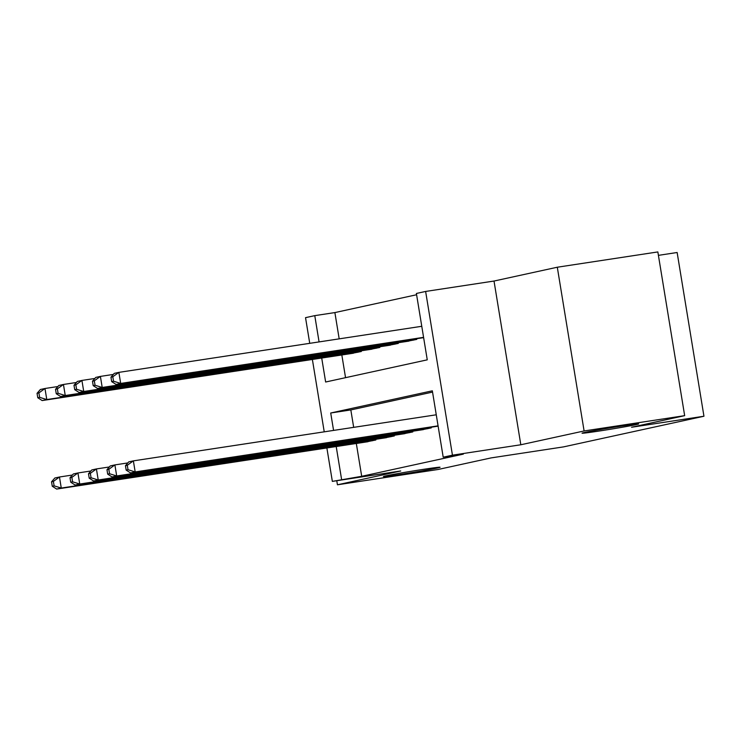 <?xml version="1.0" encoding="UTF-8"?>
<svg xmlns="http://www.w3.org/2000/svg" width="741" height="741" viewBox="0 0 741 741"><rect width="100%" height="100%" fill="white"/><g stroke="black" fill="none" stroke-linecap="round" stroke-linejoin="round"><path stroke-width="1.11" d="M598.543 431.132A28.704 0.704 -9.3 0 1 582.037 433.189A28.704 0.704 -9.3 0 1 622.19 425.973A28.704 0.704 -9.3 0 1 638.696 423.908A28.704 0.704 -9.3 0 1 598.543 431.132M399.918 474.481A28.704 0.704 -9.3 0 1 383.421 476.546A28.704 0.704 -9.3 0 1 423.574 469.322A28.704 0.704 -9.3 0 1 440.08 467.265A28.704 0.704 -9.3 0 1 399.918 474.481M321.714 358.042L325.642 382.013L427.261 359.839L416.396 293.464L425.63 291.445L452.445 455.169L443.201 457.188L432.336 390.813L330.718 412.996L333.57 430.41M494.015 281.043L520.821 444.767L584.103 430.956L684.665 415.655L657.851 251.931L557.297 267.223L494.015 281.043L425.63 291.445M658.416 255.358L677.135 252.505L703.95 416.238L563.53 446.888L491.126 457.901L438.005 469.498L337.442 484.799L400.724 470.98L332.348 481.381L326.874 447.962M309.738 343.333L305.533 317.657L314.777 315.638L319.075 341.907M416.599 294.742L334.886 312.582L314.777 315.638M584.103 430.956L557.297 267.223M336.775 480.714L337.442 484.799M420.156 430.104L431.271 427.89L431.16 427.205M401.678 434.143L412.793 431.929L412.681 431.243M383.199 438.172L394.323 435.958L394.203 435.273M334.886 312.582L339.183 338.85M341.833 354.976L345.547 377.669M350.234 353.698L361.349 351.493L361.238 350.808M368.703 349.669L379.827 347.455L379.716 346.769M387.182 345.639L398.306 343.426L398.195 342.74M405.66 341.601L416.775 339.397L416.664 338.702M356.319 443.479L361.701 476.306L463.32 454.131L443.201 457.188M432.54 392.1L350.826 409.93L353.679 427.353M364.72 442.201L375.844 439.997L375.733 439.311M520.821 444.767L452.445 455.169M361.701 476.306L332.348 481.381M684.665 415.655L631.545 427.251L703.95 416.238M324.234 431.836L312.378 359.459M336.21 446.545L341.582 479.371M350.826 409.93L330.718 412.996M51.546 481.817L52.268 486.244L54.112 485.846L53.389 481.418L51.546 481.817L54.843 478.01L59.465 477L61.271 488.06L372.612 440.7M54.112 485.846L61.271 488.06L56.659 489.069L367.99 441.71M53.389 481.418L59.465 477L72.405 475.027M52.268 486.244L56.659 489.069M37.05 393.314L37.772 397.741L39.625 397.343L38.893 392.915L37.05 393.314L40.347 389.507L44.969 388.497L46.785 399.556L42.163 400.566L353.494 353.207M57.909 386.533L44.969 388.497L38.893 392.915M358.116 352.197L46.785 399.556L39.625 397.343M42.163 400.566L37.772 397.741M70.015 477.788L70.747 482.215L72.59 481.807L71.868 477.38L70.015 477.788L73.322 473.971L77.935 472.971L79.75 484.03L391.091 436.662M72.59 481.807L79.75 484.03L75.128 485.04L386.469 437.672M71.868 477.38L77.935 472.971L90.884 470.998M70.747 482.215L75.128 485.04M88.494 473.758L89.216 478.177L91.069 477.778L90.346 473.351L88.494 473.758L91.791 469.942L96.413 468.933L98.229 480.001L409.56 432.633M91.069 477.778L98.229 480.001L93.607 481.002L404.947 433.642M90.346 473.351L96.413 468.933L109.362 466.969M89.216 478.177L93.607 481.002M106.973 469.72L107.695 474.147L109.548 473.74L108.816 469.322L106.973 469.72L110.27 465.913L114.892 464.903L116.698 475.963L428.039 428.604M109.548 473.74L116.698 475.963L112.086 476.972L423.417 429.604M108.816 469.322L114.892 464.903L127.832 462.93M107.695 474.147L112.086 476.972M125.451 465.691L126.174 470.118L128.017 469.711L127.295 465.283L125.451 465.691L128.749 461.875L133.371 460.865L135.177 471.934L438.07 425.853M128.017 469.711L135.177 471.934L130.555 472.943L438.126 426.149M127.295 465.283L133.371 460.865L436.264 414.793M126.174 470.118L130.555 472.943M55.529 389.284L56.251 393.712L58.094 393.304L57.372 388.886L55.529 389.284L58.826 385.477L63.448 384.468L65.254 395.527L60.642 396.537L371.973 349.168M76.388 382.495L63.448 384.468L57.372 388.886M376.595 348.168L65.254 395.527L58.094 393.304M60.642 396.537L56.251 393.712M73.998 385.255L74.73 389.673L76.573 389.275L75.851 384.848L73.998 385.255L77.305 381.439L81.918 380.429L83.733 391.498L79.111 392.508L390.451 345.139M94.867 378.466L81.918 380.429L75.851 384.848M395.073 344.13L83.733 391.498L76.573 389.275M79.111 392.508L74.73 389.673M92.477 381.217L93.199 385.644L95.052 385.246L94.329 380.818L92.477 381.217L95.774 377.41L100.396 376.4L102.212 387.46L97.59 388.469L408.93 341.11M113.345 374.427L100.396 376.4L94.329 380.818M413.543 340.1L102.212 387.46L95.052 385.246M97.59 388.469L93.199 385.644M110.955 377.188L111.678 381.615L113.53 381.207L112.799 376.78L110.955 377.188L114.253 373.371L118.875 372.371L120.681 383.43L116.068 384.44L423.63 337.646M421.768 326.29L118.875 372.371L112.799 376.78M423.583 337.35L120.681 383.43L113.53 381.207M116.068 384.44L111.678 381.615M375.798 440.006L375.678 439.311M361.191 350.817L361.302 351.503M394.268 435.967L394.156 435.282M412.746 431.938L412.635 431.253M431.225 427.909L431.114 427.214M379.661 346.779L379.781 347.464M398.139 342.75L398.25 343.435M416.618 338.711L416.729 339.406"/></g></svg>
